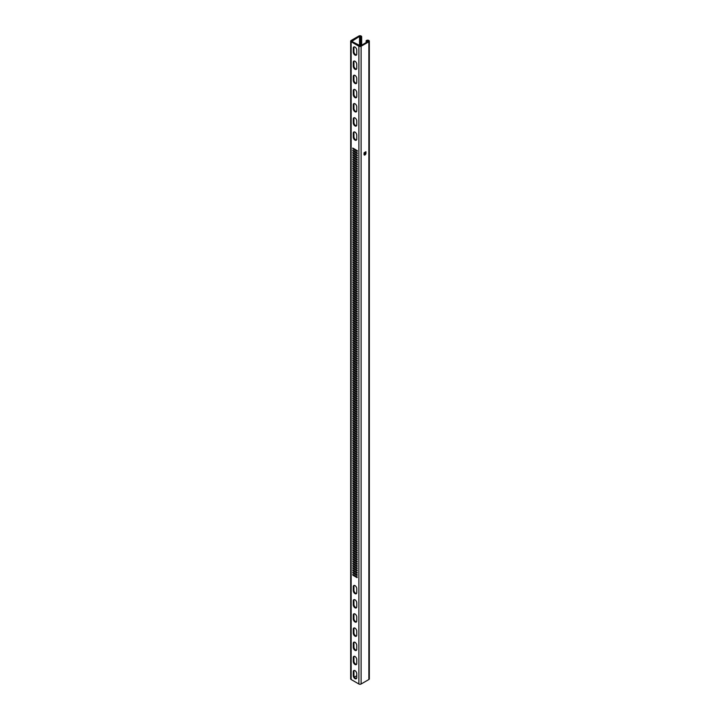 <?xml version="1.0" encoding="UTF-8"?>
<svg xmlns="http://www.w3.org/2000/svg" width="720" height="720" viewBox="0 0 720 720"><rect width="100%" height="100%" fill="white"/><g stroke="black" fill="none" stroke-linecap="round" stroke-linejoin="round"><path stroke-width="1.08" d="M365.76 153.468A1.125 0.648 120 0 0 365.76 153.36A1.125 0.648 120 0 0 365.544 152.856A1.098 0.63 120 0 0 364.689 153.18A1.098 0.63 120 0 0 364.212 154.287A1.098 0.63 120 0 0 364.437 154.782A1.098 0.63 120 0 0 365.283 154.494A1.098 0.63 120 0 0 365.76 153.387A1.098 0.63 120 0 0 365.535 152.883A1.125 0.648 120 0 0 364.68 153.162A1.125 0.648 120 0 0 364.185 154.296A1.125 0.648 120 0 0 364.419 154.809A1.125 0.648 120 0 0 365.292 154.512A1.125 0.648 120 0 0 365.787 153.378A1.125 0.648 120 0 0 365.553 152.856A1.098 0.63 120 0 0 365.517 152.874A1.098 0.63 120 0 0 364.896 152.973M364.194 154.188A1.098 0.63 120 0 0 364.194 154.269A1.098 0.63 120 0 0 364.419 154.773A1.098 0.63 120 0 0 364.428 154.782A1.125 0.648 120 0 0 365.058 154.692M357.066 366.993L357.066 367.83L352.962 365.463L352.701 364.599L357.066 366.993M357.066 369.225L357.066 370.062L352.962 367.695L352.701 366.831L357.066 369.225M357.066 371.457L357.066 372.294L352.962 369.927L352.701 369.063L357.066 371.457M357.066 373.689L357.066 374.526L352.962 372.159L352.701 371.295L357.066 373.689M357.066 375.921L357.066 376.758L352.962 374.391L352.701 373.527L357.066 375.921M357.066 378.153L357.066 378.99L352.962 376.623L352.701 375.759L357.066 378.153M357.066 380.385L357.066 381.222L352.962 378.855L352.701 377.991L357.066 380.385M357.066 382.617L357.066 383.454L352.962 381.087L352.701 380.223L357.066 382.617M357.066 384.849L357.066 385.686L352.962 383.319L352.701 382.455L357.066 384.849M357.066 387.081L357.066 387.918L352.962 385.551L352.701 384.687L357.066 387.081M357.066 389.313L357.066 390.15L352.962 387.783L352.701 386.919L357.066 389.313M357.066 391.545L357.066 392.382L352.962 390.015L352.701 389.151L357.066 391.545M357.066 393.777L357.066 394.614L352.962 392.247L352.701 391.383L357.066 393.777M357.066 396.009L357.066 396.846L352.962 394.479L352.701 393.615L357.066 396.009M357.066 398.241L357.066 399.078L352.962 396.711L352.701 395.847L357.066 398.241M357.066 400.473L357.066 401.31L352.962 398.943L352.701 398.079L357.066 400.473M357.066 402.705L357.066 403.542L352.962 401.175L352.701 400.311L357.066 402.705M357.066 404.946L357.066 405.774L352.962 403.407L352.701 402.543L357.066 404.946M357.066 407.178L357.066 408.006L352.962 405.639L352.701 404.775L357.066 407.178M357.066 409.41L357.066 410.238L352.962 407.871L352.701 407.007L357.066 409.41M357.066 411.642L357.066 412.47L352.962 410.103L352.701 409.239L357.066 411.642M357.066 413.874L357.066 414.702L352.962 412.335L352.701 411.471L357.066 413.874M357.066 416.106L357.066 416.934L352.962 414.567L352.701 413.703L357.066 416.106M357.066 418.338L357.066 419.175L352.962 416.799L352.701 415.935L357.066 418.338M357.066 420.57L357.066 421.407L352.962 419.031L352.701 418.167L357.066 420.57M357.066 422.802L357.066 423.639L352.962 421.263L352.701 420.399L357.066 422.802M357.066 425.034L357.066 425.871L352.962 423.495L352.701 422.631L357.066 425.034M357.066 427.266L357.066 428.103L352.962 425.727L352.701 424.863L357.066 427.266M357.066 429.498L357.066 430.335L352.962 427.959L352.701 427.095L357.066 429.498M357.066 431.73L357.066 432.567L352.962 430.191L352.701 429.327L357.066 431.73M357.066 433.962L357.066 434.799L352.962 432.423L352.701 431.559L357.066 433.962M357.066 436.194L357.066 437.031L352.962 434.655L352.701 433.791L357.066 436.194M357.066 438.426L357.066 439.263L352.962 436.887L352.701 436.023L357.066 438.426M357.066 440.658L357.066 441.495L352.962 439.119L352.701 438.255L357.066 440.658M357.066 442.89L357.066 443.727L352.962 441.351L352.701 440.487L357.066 442.89M357.066 445.122L357.066 445.959L352.962 443.583L352.701 442.719L357.066 445.122M357.066 447.354L357.066 448.191L352.962 445.815L352.701 444.951L357.066 447.354M357.066 449.586L357.066 450.423L352.962 448.047L352.701 447.192L357.066 449.586M357.066 451.818L357.066 452.655L352.962 450.279L352.701 449.424L357.066 451.818M357.066 454.05L357.066 454.887L352.962 452.511L352.701 451.656L357.066 454.05M357.066 456.282L357.066 457.119L352.962 454.743L352.701 453.888L357.066 456.282M357.066 458.514L357.066 459.351L352.962 456.975L352.701 456.12L357.066 458.514M357.066 460.746L357.066 461.583L352.962 459.207L352.701 458.352L357.066 460.746M357.066 462.978L357.066 463.815L352.962 461.439L352.701 460.584L357.066 462.978M357.066 465.21L357.066 466.047L352.962 463.671L352.701 462.816L357.066 465.21M357.066 467.442L357.066 468.279L352.962 465.903L352.701 465.048L357.066 467.442M357.066 469.674L357.066 470.511L352.962 468.135L352.701 467.28L357.066 469.674M357.066 471.906L357.066 472.743L352.962 470.367L352.701 469.512L357.066 471.906M357.066 474.138L357.066 474.975L352.962 472.599L352.701 471.744L357.066 474.138M357.066 476.37L357.066 477.207L352.962 474.831L352.701 473.976L357.066 476.37M357.066 478.602L357.066 479.439L352.962 477.063L352.701 476.208L357.066 478.602M357.066 480.834L357.066 481.671L352.962 479.295L352.701 478.44L357.066 480.834M357.066 483.066L357.066 483.903L352.962 481.536L352.701 480.672L357.066 483.066M357.066 485.298L357.066 486.135L352.962 483.768L352.701 482.904L357.066 485.298M357.066 487.53L357.066 488.367L352.962 486L352.701 485.136L357.066 487.53M357.066 489.762L357.066 490.599L352.962 488.232L352.701 487.368L357.066 489.762M357.066 491.994L357.066 492.831L352.962 490.464L352.701 489.6L357.066 491.994M357.066 494.226L357.066 495.063L352.962 492.696L352.701 491.832L357.066 494.226M357.066 496.458L357.066 497.295L352.962 494.928L352.701 494.064L357.066 496.458M357.066 498.69L357.066 499.527L352.962 497.16L352.701 496.296L357.066 498.69M357.066 500.922L357.066 501.759L352.962 499.392L352.701 498.528L357.066 500.922M357.066 503.154L357.066 503.991L352.962 501.624L352.701 500.76L357.066 503.154M357.066 505.386L357.066 506.223L352.962 503.856L352.701 502.992L357.066 505.386M357.066 507.618L357.066 508.455L352.962 506.088L352.701 505.224L357.066 507.618M357.066 509.85L357.066 510.687L352.962 508.32L352.701 507.456L357.066 509.85M357.066 512.082L357.066 512.919L352.962 510.552L352.701 509.688L357.066 512.082M357.066 514.314L357.066 515.151L352.962 512.784L352.701 511.92L357.066 514.314M357.066 516.546L357.066 517.383L352.962 515.016L352.701 514.152L357.066 516.546M357.066 518.778L357.066 519.615L352.962 517.248L352.701 516.384L357.066 518.778M357.066 521.01L357.066 521.847L352.962 519.48L352.701 518.616L357.066 521.01M357.066 523.242L357.066 524.079L352.962 521.712L352.701 520.848L357.066 523.242M357.066 525.474L357.066 526.311L352.962 523.944L352.701 523.08L357.066 525.474M357.066 527.706L357.066 528.543L352.962 526.176L352.701 525.312L357.066 527.706M357.066 529.947L357.066 530.775L352.962 528.408L352.701 527.544L357.066 529.947M357.066 532.179L357.066 533.007L352.962 530.64L352.701 529.776L357.066 532.179M357.066 534.411L357.066 535.239L352.962 532.872L352.701 532.008L357.066 534.411M357.066 536.643L357.066 537.471L352.962 535.104L352.701 534.24L357.066 536.643M357.066 538.875L357.066 539.703L352.962 537.336L352.701 536.472L357.066 538.875M357.066 541.107L357.066 541.944L352.962 539.568L352.701 538.704L357.066 541.107M357.066 543.339L357.066 544.176L352.962 541.8L352.701 540.936L357.066 543.339M357.066 545.571L357.066 546.408L352.962 544.032L352.701 543.168L357.066 545.571M357.066 547.803L357.066 548.64L352.962 546.264L352.701 545.4L357.066 547.803M357.066 550.035L357.066 550.872L352.962 548.496L352.701 547.632L357.066 550.035M357.066 552.267L357.066 553.104L352.962 550.728L352.701 549.864L357.066 552.267M357.066 554.499L357.066 555.336L352.962 552.96L352.701 552.096L357.066 554.499M357.066 556.731L357.066 557.568L352.962 555.192L352.701 554.328L357.066 556.731M357.066 558.963L357.066 559.8L352.962 557.424L352.701 556.56L357.066 558.963M357.066 561.195L357.066 562.032L352.962 559.656L352.701 558.792L357.066 561.195M357.066 563.427L357.066 564.264L352.962 561.888L352.701 561.024L357.066 563.427M357.066 565.659L357.066 566.496L352.962 564.12L352.701 563.256L357.066 565.659M357.066 567.891L357.066 568.728L352.962 566.352L352.701 565.488L357.066 567.891M357.066 570.123L357.066 570.96L352.962 568.584L352.701 567.72L357.066 570.123M357.066 572.355L357.066 573.192L352.962 570.816L352.701 569.961L357.066 572.355M357.066 574.587L357.066 575.424L352.962 573.048L352.701 572.193L357.066 574.587M357.066 576.819L357.066 577.656L352.962 575.28L352.701 574.425L357.066 576.819M357.066 364.761L357.066 365.598L352.962 363.231L352.701 362.367L357.066 364.761M357.426 360.927L352.701 357.903L352.962 358.767L357.066 361.134M357.426 363.159L352.701 360.135L352.962 360.999L357.066 363.366M366.282 40.599L368.127 40.797L368.226 41.382L360.459 45.864L351.774 41.382L359.541 36.369L360.747 36.693L360.261 37.494L361.197 37.332A1.566 0.9 0 0 0 361.656 36.693A1.566 0.9 0 0 0 361.197 36.054L361.107 36A1.566 0.9 0 0 0 358.893 36L351.135 40.482A1.566 0.9 0 0 0 350.676 41.121A1.566 0.9 0 0 0 351.135 41.76L358.893 46.242A1.566 0.9 0 0 0 361.107 46.242L368.865 41.76A1.566 0.9 0 0 0 369.324 41.121A1.566 0.9 0 0 0 368.865 40.482L368.775 40.428A1.566 0.9 0 0 0 366.57 40.428L366.282 40.599M357.426 358.695L352.701 355.671L352.962 356.535L357.066 358.902M357.426 356.463L352.701 353.439L352.962 354.294L357.066 356.67M357.426 354.231L352.701 351.207L352.962 352.062L357.066 354.438M357.426 351.999L352.701 348.975L352.962 349.83L357.066 352.206M357.426 349.767L352.701 346.743L352.962 347.598L357.066 349.974M357.426 347.535L352.701 344.511L352.962 345.366L357.066 347.742M357.426 345.303L352.701 342.279L352.962 343.134L357.066 345.51M357.426 343.071L352.701 340.047L352.962 340.902L357.066 343.278M357.426 340.839L352.701 337.815L352.962 338.67L357.066 341.046M357.426 338.607L352.701 335.583L352.962 336.438L357.066 338.814M357.426 336.375L352.701 333.351L352.962 334.206L357.066 336.582M357.426 334.143L352.701 331.119L352.962 331.974L357.066 334.35M357.426 331.911L352.701 328.887L352.962 329.742L357.066 332.118M357.426 329.679L352.701 326.655L352.962 327.51L357.066 329.886M357.426 327.447L352.701 324.423L352.962 325.278L357.066 327.654M357.426 325.215L352.701 322.191L352.962 323.046L357.066 325.422M357.426 322.983L352.701 319.95L352.962 320.814L357.066 323.19M357.426 320.742L352.701 317.718L352.962 318.582L357.066 320.958M357.426 318.51L352.701 315.486L352.962 316.35L357.066 318.726M357.426 316.278L352.701 313.254L352.962 314.118L357.066 316.494M357.426 314.046L352.701 311.022L352.962 311.886L357.066 314.262M357.426 311.814L352.701 308.79L352.962 309.654L357.066 312.03M357.426 309.582L352.701 306.558L352.962 307.422L357.066 309.798M357.426 307.35L352.701 304.326L352.962 305.19L357.066 307.566M357.426 305.118L352.701 302.094L352.962 302.958L357.066 305.334M357.426 302.886L352.701 299.862L352.962 300.726L357.066 303.102M357.426 300.654L352.701 297.63L352.962 298.494L357.066 300.87M357.426 298.422L352.701 295.398L352.962 296.262L357.066 298.638M357.426 296.19L352.701 293.166L352.962 294.03L357.066 296.406M357.426 293.958L352.701 290.934L352.962 291.798L357.066 294.174M357.426 291.726L352.701 288.702L352.962 289.566L357.066 291.933M357.426 289.494L352.701 286.47L352.962 287.334L357.066 289.701M357.426 287.262L352.701 284.238L352.962 285.102L357.066 287.469M357.426 285.03L352.701 282.006L352.962 282.87L357.066 285.237M357.426 282.798L352.701 279.774L352.962 280.638L357.066 283.005M357.426 280.566L352.701 277.542L352.962 278.406L357.066 280.773M357.426 278.334L352.701 275.31L352.962 276.174L357.066 278.541M357.426 276.102L352.701 273.078L352.962 273.942L357.066 276.309M357.426 273.87L352.701 270.846L352.962 271.71L357.066 274.077M357.426 271.638L352.701 268.614L352.962 269.478L357.066 271.845M357.426 269.406L352.701 266.382L352.962 267.246L357.066 269.613M357.426 267.174L352.701 264.15L352.962 265.014L357.066 267.381M357.426 264.942L352.701 261.918L352.962 262.782L357.066 265.149M357.426 262.71L352.701 259.686L352.962 260.55L357.066 262.917M357.426 260.478L352.701 257.454L352.962 258.318L357.066 260.685M357.426 258.246L352.701 255.222L352.962 256.086L357.066 258.453M357.426 256.014L352.701 252.99L352.962 253.854L357.066 256.221M357.426 253.782L352.701 250.758L352.962 251.622L357.066 253.989M357.426 251.55L352.701 248.526L352.962 249.39L357.066 251.757M357.426 249.318L352.701 246.294L352.962 247.158L357.066 249.525M357.426 247.086L352.701 244.062L352.962 244.926L357.066 247.293M357.426 244.854L352.701 241.83L352.962 242.694L357.066 245.061M357.426 242.622L352.701 239.598L352.962 240.462L357.066 242.829M357.426 240.39L352.701 237.366L352.962 238.23L357.066 240.597M357.426 238.158L352.701 235.134L352.962 235.998L357.066 238.365M357.426 235.926L352.701 232.902L352.962 233.766L357.066 236.133M357.426 233.694L352.701 230.67L352.962 231.525L357.066 233.901M357.426 231.462L352.701 228.438L352.962 229.293L357.066 231.669M357.426 229.23L352.701 226.206L352.962 227.061L357.066 229.437M357.426 226.998L352.701 223.974L352.962 224.829L357.066 227.205M357.426 224.766L352.701 221.742L352.962 222.597L357.066 224.973M357.426 222.534L352.701 219.51L352.962 220.365L357.066 222.741M357.426 220.302L352.701 217.278L352.962 218.133L357.066 220.509M357.426 218.07L352.701 215.046L352.962 215.901L357.066 218.277M357.426 215.838L352.701 212.814L352.962 213.669L357.066 216.045M357.426 213.606L352.701 210.582L352.962 211.437L357.066 213.813M357.426 211.374L352.701 208.35L352.962 209.205L357.066 211.581M357.426 209.142L352.701 206.118L352.962 206.973L357.066 209.349M357.426 206.91L352.701 203.886L352.962 204.741L357.066 207.117M357.426 204.678L352.701 201.654L352.962 202.509L357.066 204.885M357.426 202.446L352.701 199.422L352.962 200.277L357.066 202.653M357.426 200.214L352.701 197.19L352.962 198.045L357.066 200.421M357.426 197.982L352.701 194.949L352.962 195.813L357.066 198.189M357.426 195.741L352.701 192.717L352.962 193.581L357.066 195.957M357.426 193.509L352.701 190.485L352.962 191.349L357.066 193.725M357.426 191.277L352.701 188.253L352.962 189.117L357.066 191.493M357.426 189.045L352.701 186.021L352.962 186.885L357.066 189.261M357.426 186.813L352.701 183.789L352.962 184.653L357.066 187.029M357.426 184.581L352.701 181.557L352.962 182.421L357.066 184.797M357.426 182.349L352.701 179.325L352.962 180.189L357.066 182.565M357.426 180.117L352.701 177.093L352.962 177.957L357.066 180.333M357.426 177.885L352.701 174.861L352.962 175.725L357.066 178.101M357.426 175.653L352.701 172.629L352.962 173.493L357.066 175.869M357.426 173.421L352.701 170.397L352.962 171.261L357.066 173.637M357.426 171.189L352.701 168.165L352.962 169.029L357.066 171.405M357.426 168.957L352.701 165.933L352.962 166.797L357.066 169.173M357.426 166.725L352.701 163.701L352.962 164.565L357.066 166.932M357.426 164.493L352.701 161.469L352.962 162.333L357.066 164.7M357.426 162.261L352.701 159.237L352.962 160.101L357.066 162.468M357.426 160.029L352.701 157.005L352.962 157.869L357.066 160.236M357.426 157.797L352.701 154.773L352.962 155.637L357.066 158.004M357.426 155.565L352.701 152.541L352.962 153.405L357.066 155.772M357.426 153.333L352.701 150.309L352.962 151.173L357.066 153.54M357.426 151.101L352.701 148.077L352.962 148.941L357.066 151.308M354.15 46.863A2.448 1.413 -120 0 0 353.925 47.727L353.925 51.696A2.448 1.413 -120 0 0 356.517 54.927M356.751 50.103A2.448 1.413 -120 0 0 355.68 47.637A2.448 1.413 -120 0 0 353.79 46.98A2.448 1.413 -120 0 0 353.277 48.096L353.277 52.065A2.448 1.413 -120 0 0 354.348 54.531A2.448 1.413 -120 0 0 356.238 55.188A2.448 1.413 -120 0 0 356.751 54.072L356.751 50.103M354.15 61.038A2.448 1.413 -120 0 0 353.925 61.902L353.925 65.871A2.448 1.413 -120 0 0 356.517 69.102M356.751 64.278A2.448 1.413 -120 0 0 355.68 61.803A2.448 1.413 -120 0 0 353.79 61.146A2.448 1.413 -120 0 0 353.277 62.271L353.277 66.24A2.448 1.413 -120 0 0 354.348 68.706A2.448 1.413 -120 0 0 356.238 69.363A2.448 1.413 -120 0 0 356.751 68.238L356.751 64.278M354.15 75.213A2.448 1.413 -120 0 0 353.925 76.077L353.925 80.037A2.448 1.413 -120 0 0 356.517 83.277M356.751 78.444A2.448 1.413 -120 0 0 355.68 75.978A2.448 1.413 -120 0 0 353.79 75.321A2.448 1.413 -120 0 0 353.277 76.446L353.277 80.415A2.448 1.413 -120 0 0 354.348 82.881A2.448 1.413 -120 0 0 356.238 83.538A2.448 1.413 -120 0 0 356.751 82.413L356.751 78.444M354.15 89.379A2.448 1.413 -120 0 0 353.925 90.243L353.925 94.212A2.448 1.413 -120 0 0 356.517 97.452M356.751 92.619A2.448 1.413 -120 0 0 355.68 90.153A2.448 1.413 -120 0 0 353.79 89.496A2.448 1.413 -120 0 0 353.277 90.621L353.277 94.581A2.448 1.413 -120 0 0 354.348 97.056A2.448 1.413 -120 0 0 356.238 97.713A2.448 1.413 -120 0 0 356.751 96.588L356.751 92.619M354.15 103.554A2.448 1.413 -120 0 0 353.925 104.418L353.925 108.387A2.448 1.413 -120 0 0 356.517 111.618M356.751 106.794A2.448 1.413 -120 0 0 355.68 104.328A2.448 1.413 -120 0 0 353.79 103.671A2.448 1.413 -120 0 0 353.277 104.787L353.277 108.756A2.448 1.413 -120 0 0 354.348 111.222A2.448 1.413 -120 0 0 356.238 111.879A2.448 1.413 -120 0 0 356.751 110.763L356.751 106.794M353.376 148.347L357.291 150.696M353.376 150.579L357.291 152.928M353.376 152.811L357.291 155.16M353.376 155.043L357.291 157.392M353.376 157.275L357.291 159.624M353.376 159.507L357.291 161.856M353.376 161.739L357.291 164.088M353.376 163.971L357.291 166.32M353.376 166.203L357.291 168.552M353.376 168.435L357.291 170.784M353.376 170.667L357.291 173.016M353.376 172.899L357.291 175.248M353.376 175.131L357.291 177.48M353.376 177.363L357.291 179.712M353.376 179.595L357.291 181.944M353.376 181.827L357.291 184.185M353.376 184.059L357.291 186.417M353.376 186.291L357.291 188.649M353.376 188.523L357.291 190.881M353.376 190.755L357.291 193.113M353.376 192.987L357.291 195.345M353.376 195.219L357.291 197.577M353.376 197.451L357.291 199.809M353.376 199.683L357.291 202.041M353.376 201.915L357.291 204.273M353.376 204.147L357.291 206.505M353.376 206.379L357.291 208.737M353.376 208.611L357.291 210.969M353.376 210.843L357.291 213.201M353.376 213.075L357.291 215.433M353.376 215.307L357.291 217.665M353.376 217.539L357.291 219.897M353.376 219.771L357.291 222.129M353.376 222.003L357.291 224.361M353.376 224.235L357.291 226.593M353.376 226.467L357.291 228.825M353.376 228.699L357.291 231.057M353.376 230.931L357.291 233.289M353.376 233.163L357.291 235.521M353.376 235.395L357.291 237.753M353.376 237.627L357.291 239.985M353.376 239.859L357.291 242.217M353.376 242.091L357.291 244.449M353.376 244.323L357.291 246.681M353.376 246.564L357.291 248.913M353.376 248.796L357.291 251.145M353.376 251.028L357.291 253.377M353.376 253.26L357.291 255.609M353.376 255.492L357.291 257.841M353.376 257.724L357.291 260.073M353.376 259.956L357.291 262.305M353.376 262.188L357.291 264.537M353.376 264.42L357.291 266.769M353.376 266.652L357.291 269.001M353.376 268.884L357.291 271.233M353.376 271.116L357.291 273.465M353.376 273.348L357.291 275.697M353.376 275.58L357.291 277.929M353.376 277.812L357.291 280.161M353.376 280.044L357.291 282.393M353.376 282.276L357.291 284.625M353.376 284.508L357.291 286.857M353.376 286.74L357.291 289.089M353.376 288.972L357.291 291.321M353.376 291.204L357.291 293.553M353.376 293.436L357.291 295.785M353.376 295.668L357.291 298.017M353.376 297.9L357.291 300.249M353.376 300.132L357.291 302.481M353.376 302.364L357.291 304.713M353.376 304.596L357.291 306.945M353.376 306.828L357.291 309.186M353.376 309.06L357.291 311.418M353.376 311.292L357.291 313.65M353.376 313.524L357.291 315.882M353.376 315.756L357.291 318.114M353.376 317.988L357.291 320.346M353.376 320.22L357.291 322.578M353.376 322.452L357.291 324.81M353.376 324.684L357.291 327.042M353.376 326.916L357.291 329.274M353.376 329.148L357.291 331.506M353.376 331.38L357.291 333.738M353.376 333.612L357.291 335.97M353.376 335.844L357.291 338.202M353.376 338.076L357.291 340.434M353.376 340.308L357.291 342.666M353.376 342.54L357.291 344.898M353.376 344.772L357.291 347.13M353.376 347.004L357.291 349.362M353.376 349.236L357.291 351.594M353.376 351.468L357.291 353.826M353.376 353.7L357.291 356.058M353.376 355.932L357.291 358.29M350.676 41.121L350.676 678.879A1.566 0.9 0 0 0 351.135 679.518L358.893 684A1.566 0.9 0 0 0 361.107 684L368.865 679.518A1.566 0.9 0 0 0 369.324 678.879L369.324 41.121M365.85 151.74L364.122 152.739L364.014 154.395A1.377 0.792 120 0 0 364.302 155.025A1.377 0.792 120 0 0 365.355 154.656A1.377 0.792 120 0 0 365.958 153.27L365.85 151.74M353.277 604.791L353.277 600.822A2.448 1.413 60 0 1 353.79 599.706A2.448 1.413 60 0 1 355.68 600.363A2.448 1.413 60 0 1 356.751 602.829L356.751 606.798A2.448 1.413 60 0 1 356.238 607.914A2.448 1.413 60 0 1 354.348 607.257A2.448 1.413 60 0 1 353.277 604.791L353.925 604.422L353.925 600.453A2.448 1.413 60 0 1 354.15 599.589M353.277 618.966L353.277 614.997A2.448 1.413 60 0 1 353.79 613.872A2.448 1.413 60 0 1 355.68 614.529A2.448 1.413 60 0 1 356.751 617.004L356.751 620.964A2.448 1.413 60 0 1 356.238 622.089A2.448 1.413 60 0 1 354.348 621.432A2.448 1.413 60 0 1 353.277 618.966L353.925 618.597L353.925 614.628A2.448 1.413 60 0 1 354.15 613.764M353.277 633.141L353.277 629.172A2.448 1.413 60 0 1 353.79 628.047A2.448 1.413 60 0 1 355.68 628.704A2.448 1.413 60 0 1 356.751 631.17L356.751 635.139A2.448 1.413 60 0 1 356.238 636.264A2.448 1.413 60 0 1 354.348 635.607A2.448 1.413 60 0 1 353.277 633.141L353.925 632.763L353.925 628.794A2.448 1.413 60 0 1 354.15 627.939M353.277 647.307L353.277 643.347A2.448 1.413 60 0 1 353.79 642.222A2.448 1.413 60 0 1 355.68 642.879A2.448 1.413 60 0 1 356.751 645.345L356.751 649.314A2.448 1.413 60 0 1 356.238 650.439A2.448 1.413 60 0 1 354.348 649.782A2.448 1.413 60 0 1 353.277 647.307L353.925 646.938L353.925 642.969A2.448 1.413 60 0 1 354.15 642.105M353.277 661.482L353.277 657.513A2.448 1.413 60 0 1 353.79 656.397A2.448 1.413 60 0 1 355.68 657.054A2.448 1.413 60 0 1 356.751 659.52L356.751 663.489A2.448 1.413 60 0 1 356.238 664.605A2.448 1.413 60 0 1 354.348 663.948A2.448 1.413 60 0 1 353.277 661.482L353.925 661.113L353.925 657.144A2.448 1.413 60 0 1 354.15 656.28M353.277 675.657L353.277 671.688A2.448 1.413 60 0 1 353.79 670.563A2.448 1.413 60 0 1 355.68 671.22A2.448 1.413 60 0 1 356.751 673.686L356.751 677.655A2.448 1.413 60 0 1 356.238 678.78A2.448 1.413 60 0 1 354.348 678.123A2.448 1.413 60 0 1 353.277 675.657L353.925 675.288L353.925 671.319A2.448 1.413 60 0 1 354.15 670.455M353.277 590.625L353.277 586.656A2.448 1.413 60 0 1 353.79 585.531A2.448 1.413 60 0 1 355.68 586.188A2.448 1.413 60 0 1 356.751 588.654L356.751 592.623A2.448 1.413 60 0 1 356.238 593.748A2.448 1.413 60 0 1 354.348 593.091A2.448 1.413 60 0 1 353.277 590.625L353.925 590.247L353.925 586.278A2.448 1.413 60 0 1 354.15 585.423M353.277 118.962L353.277 122.931A2.448 1.413 -120 0 0 354.348 125.397A2.448 1.413 -120 0 0 356.238 126.054A2.448 1.413 -120 0 0 356.751 124.929L356.751 120.96A2.448 1.413 -120 0 0 355.68 118.494A2.448 1.413 -120 0 0 353.79 117.837A2.448 1.413 -120 0 0 353.277 118.962L353.925 118.593L353.925 122.562A2.448 1.413 -120 0 0 356.517 125.793M353.277 133.137L353.277 137.106A2.448 1.413 -120 0 0 354.348 139.572A2.448 1.413 -120 0 0 356.238 140.229A2.448 1.413 -120 0 0 356.751 139.104L356.751 135.135A2.448 1.413 -120 0 0 355.68 132.669A2.448 1.413 -120 0 0 353.79 132.012A2.448 1.413 -120 0 0 353.277 133.137L353.925 132.759L353.925 136.728A2.448 1.413 -120 0 0 356.517 139.968M354.474 677.061L356.751 675.747M356.517 607.653A2.448 1.413 60 0 1 353.925 604.422M356.517 621.828A2.448 1.413 60 0 1 353.925 618.597M356.517 636.003A2.448 1.413 60 0 1 353.925 632.763M356.517 650.178A2.448 1.413 60 0 1 353.925 646.938M356.517 664.344A2.448 1.413 60 0 1 353.925 661.113M356.517 678.519A2.448 1.413 60 0 1 353.925 675.288M356.517 593.487A2.448 1.413 60 0 1 353.925 590.247M357.291 367.218L353.376 364.86M357.291 369.45L353.376 367.092M357.291 371.682L353.376 369.324M357.291 373.914L353.376 371.565M357.291 376.146L353.376 373.797M357.291 378.378L353.376 376.029M357.291 380.61L353.376 378.261M357.291 382.842L353.376 380.493M357.291 385.074L353.376 382.725M357.291 387.306L353.376 384.957M357.291 389.538L353.376 387.189M357.291 391.77L353.376 389.421M357.291 394.002L353.376 391.653M357.291 396.234L353.376 393.885M357.291 398.466L353.376 396.117M357.291 400.698L353.376 398.349M357.291 402.93L353.376 400.581M357.291 405.162L353.376 402.813M357.291 407.394L353.376 405.045M357.291 409.626L353.376 407.277M357.291 411.858L353.376 409.509M357.291 414.09L353.376 411.741M357.291 416.322L353.376 413.973M357.291 418.554L353.376 416.205M357.291 420.786L353.376 418.437M357.291 423.018L353.376 420.669M357.291 425.25L353.376 422.901M357.291 427.482L353.376 425.133M357.291 429.714L353.376 427.365M357.291 431.946L353.376 429.597M357.291 434.187L353.376 431.829M357.291 436.419L353.376 434.061M357.291 438.651L353.376 436.293M357.291 440.883L353.376 438.525M357.291 443.115L353.376 440.757M357.291 445.347L353.376 442.989M357.291 447.579L353.376 445.221M357.291 449.811L353.376 447.453M357.291 452.043L353.376 449.685M357.291 454.275L353.376 451.917M357.291 456.507L353.376 454.149M357.291 458.739L353.376 456.381M357.291 460.971L353.376 458.613M357.291 463.203L353.376 460.845M357.291 465.435L353.376 463.077M357.291 467.667L353.376 465.309M357.291 469.899L353.376 467.541M357.291 472.131L353.376 469.773M357.291 474.363L353.376 472.005M357.291 476.595L353.376 474.237M357.291 478.827L353.376 476.469M357.291 481.059L353.376 478.701M357.291 483.291L353.376 480.933M357.291 485.523L353.376 483.165M357.291 487.755L353.376 485.397M357.291 489.987L353.376 487.629M357.291 492.219L353.376 489.861M357.291 494.451L353.376 492.093M357.291 496.683L353.376 494.334M357.291 498.915L353.376 496.566M357.291 501.147L353.376 498.798M357.291 503.379L353.376 501.03M357.291 505.611L353.376 503.262M357.291 507.843L353.376 505.494M357.291 510.075L353.376 507.726M357.291 512.307L353.376 509.958M357.291 514.539L353.376 512.19M357.291 516.771L353.376 514.422M357.291 519.003L353.376 516.654M357.291 521.235L353.376 518.886M357.291 523.467L353.376 521.118M357.291 525.699L353.376 523.35M357.291 527.931L353.376 525.582M357.291 530.163L353.376 527.814M357.291 532.395L353.376 530.046M357.291 534.627L353.376 532.278M357.291 536.859L353.376 534.51M357.291 539.091L353.376 536.742M357.291 541.323L353.376 538.974M357.291 543.555L353.376 541.206M357.291 545.787L353.376 543.438M357.291 548.019L353.376 545.67M357.291 550.251L353.376 547.902M357.291 552.483L353.376 550.134M357.291 554.715L353.376 552.366M357.291 556.956L353.376 554.598M357.291 559.188L353.376 556.83M357.291 561.42L353.376 559.062M357.291 563.652L353.376 561.294M357.291 565.884L353.376 563.526M357.291 568.116L353.376 565.758M357.291 570.348L353.376 567.99M357.291 572.58L353.376 570.222M357.291 574.812L353.376 572.454M357.291 577.044L353.376 574.686M357.291 364.986L353.376 362.628M354.15 117.729A2.448 1.413 -120 0 0 353.925 118.593M354.15 131.904A2.448 1.413 -120 0 0 353.925 132.759M353.376 358.164L357.291 360.522M353.376 360.396L357.291 362.754M365.94 151.794L364.122 152.775L364.041 154.377A1.341 0.774 120 0 0 364.32 154.989A1.341 0.774 120 0 0 365.346 154.638A1.341 0.774 120 0 0 365.931 153.288L365.958 151.803M364.293 155.016A1.377 0.792 120 0 0 365.346 154.638A1.377 0.792 120 0 0 365.94 153.261L365.85 151.776L364.104 152.766L364.023 154.368A1.341 0.774 120 0 0 364.302 154.98A1.341 0.774 120 0 0 364.311 154.989L364.32 154.989M364.752 153.81L365.499 152.991M365.103 154.278L364.464 154.692L365.094 153.792M365.499 152.964L365.517 153.414M365.499 153.405L364.752 153.837M364.464 154.647L365.112 154.044L364.482 154.143M365.058 154.008L364.464 154.332M364.464 154.467L365.04 154.134M353.925 47.727L353.277 48.096M353.925 51.696L353.277 52.065M353.925 61.902L353.277 62.271M353.925 65.871L353.277 66.24M353.925 76.077L353.277 76.446M353.925 80.037L353.277 80.415M353.925 90.243L353.277 90.621M353.925 94.212L353.277 94.581M353.925 104.418L353.277 104.787M353.925 108.387L353.277 108.756M353.601 148.563L352.962 148.941M353.601 150.804L352.962 151.173M353.601 153.036L352.962 153.405M353.601 155.268L352.962 155.637M353.601 157.5L352.962 157.869M353.601 159.732L352.962 160.101M353.601 161.964L352.962 162.333M353.601 164.196L352.962 164.565M353.601 166.428L352.962 166.797M353.601 168.66L352.962 169.029M353.601 170.892L352.962 171.261M353.601 173.124L352.962 173.493M353.601 175.356L352.962 175.725M353.601 177.588L352.962 177.957M353.601 179.82L352.962 180.189M353.601 182.052L352.962 182.421M353.601 184.284L352.962 184.653M353.601 186.516L352.962 186.885M353.601 188.748L352.962 189.117M353.601 190.98L352.962 191.349M353.601 193.212L352.962 193.581M353.601 195.444L352.962 195.813M353.601 197.676L352.962 198.045M353.601 199.908L352.962 200.277M353.601 202.14L352.962 202.509M353.601 204.372L352.962 204.741M353.601 206.604L352.962 206.973M353.601 208.836L352.962 209.205M353.601 211.068L352.962 211.437M353.601 213.3L352.962 213.669M353.601 215.532L352.962 215.901M353.601 217.764L352.962 218.133M353.601 219.996L352.962 220.365M353.601 222.228L352.962 222.597M353.601 224.46L352.962 224.829M353.601 226.692L352.962 227.061M353.601 228.924L352.962 229.293M353.601 231.156L352.962 231.525M353.601 233.388L352.962 233.766M353.601 235.62L352.962 235.998M353.601 237.852L352.962 238.23M353.601 240.084L352.962 240.462M353.601 242.316L352.962 242.694M353.601 244.548L352.962 244.926M353.601 246.78L352.962 247.158M353.601 249.012L352.962 249.39M353.601 251.244L352.962 251.622M353.601 253.476L352.962 253.854M353.601 255.708L352.962 256.086M353.601 257.94L352.962 258.318M353.601 260.172L352.962 260.55M353.601 262.404L352.962 262.782M353.601 264.636L352.962 265.014M353.601 266.868L352.962 267.246M353.601 269.1L352.962 269.478M353.601 271.332L352.962 271.71M353.601 273.573L352.962 273.942M353.601 275.805L352.962 276.174M353.601 278.037L352.962 278.406M353.601 280.269L352.962 280.638M353.601 282.501L352.962 282.87M353.601 284.733L352.962 285.102M353.601 286.965L352.962 287.334M353.601 289.197L352.962 289.566M353.601 291.429L352.962 291.798M353.601 293.661L352.962 294.03M353.601 295.893L352.962 296.262M353.601 298.125L352.962 298.494M353.601 300.357L352.962 300.726M353.601 302.589L352.962 302.958M353.601 304.821L352.962 305.19M353.601 307.053L352.962 307.422M353.601 309.285L352.962 309.654M353.601 311.517L352.962 311.886M353.601 313.749L352.962 314.118M353.601 315.981L352.962 316.35M353.601 318.213L352.962 318.582M353.601 320.445L352.962 320.814M353.601 322.677L352.962 323.046M353.601 324.909L352.962 325.278M353.601 327.141L352.962 327.51M353.601 329.373L352.962 329.742M353.601 331.605L352.962 331.974M353.601 333.837L352.962 334.206M353.601 336.069L352.962 336.438M353.601 338.301L352.962 338.67M353.601 340.533L352.962 340.902M353.601 342.765L352.962 343.134M353.601 344.997L352.962 345.366M353.601 347.229L352.962 347.598M353.601 349.461L352.962 349.83M353.601 351.693L352.962 352.062M353.601 353.925L352.962 354.294M353.601 356.157L352.962 356.535M368.865 679.518L368.865 41.76M361.107 684L361.107 46.242M358.893 684L358.893 46.242M351.135 679.518L351.135 41.76M361.197 45.441L361.197 37.332M360.909 45.612L360.909 37.494M360.549 36.954L360.549 36.423M360.459 37.008L360.459 36.369M359.541 45.864L359.541 36.369M351.774 41.382L351.774 40.851M368.226 41.382L368.226 40.851M368.127 41.436L368.127 40.797M367.209 41.967L367.209 40.797M366.921 42.138L366.921 40.968M353.601 360.621L352.962 360.999M353.601 358.389L352.962 358.767M353.925 136.728L353.277 137.106M353.925 122.562L353.277 122.931M353.601 362.853L352.962 363.231M353.601 574.911L352.962 575.28M353.601 572.679L352.962 573.048M353.601 570.447L352.962 570.816M353.601 568.215L352.962 568.584M353.601 565.983L352.962 566.352M353.601 563.751L352.962 564.12M353.601 561.519L352.962 561.888M353.601 559.287L352.962 559.656M353.601 557.055L352.962 557.424M353.601 554.823L352.962 555.192M353.601 552.591L352.962 552.96M353.601 550.359L352.962 550.728M353.601 548.127L352.962 548.496M353.601 545.895L352.962 546.264M353.601 543.663L352.962 544.032M353.601 541.431L352.962 541.8M353.601 539.199L352.962 539.568M353.601 536.967L352.962 537.336M353.601 534.735L352.962 535.104M353.601 532.503L352.962 532.872M353.601 530.271L352.962 530.64M353.601 528.039L352.962 528.408M353.601 525.807L352.962 526.176M353.601 523.575L352.962 523.944M353.601 521.343L352.962 521.712M353.601 519.102L352.962 519.48M353.601 516.87L352.962 517.248M353.601 514.638L352.962 515.016M353.601 512.406L352.962 512.784M353.601 510.174L352.962 510.552M353.601 507.942L352.962 508.32M353.601 505.71L352.962 506.088M353.601 503.478L352.962 503.856M353.601 501.246L352.962 501.624M353.601 499.014L352.962 499.392M353.601 496.782L352.962 497.16M353.601 494.55L352.962 494.928M353.601 492.318L352.962 492.696M353.601 490.086L352.962 490.464M353.601 487.854L352.962 488.232M353.601 485.622L352.962 486M353.601 483.39L352.962 483.768M353.601 481.158L352.962 481.536M353.601 478.926L352.962 479.295M353.601 476.694L352.962 477.063M353.601 474.462L352.962 474.831M353.601 472.23L352.962 472.599M353.601 469.998L352.962 470.367M353.601 467.766L352.962 468.135M353.601 465.534L352.962 465.903M353.601 463.302L352.962 463.671M353.601 461.07L352.962 461.439M353.601 458.838L352.962 459.207M353.601 456.606L352.962 456.975M353.601 454.374L352.962 454.743M353.601 452.142L352.962 452.511M353.601 449.91L352.962 450.279M353.601 447.678L352.962 448.047M353.601 445.446L352.962 445.815M353.601 443.214L352.962 443.583M353.601 440.982L352.962 441.351M353.601 438.75L352.962 439.119M353.601 436.518L352.962 436.887M353.601 434.286L352.962 434.655M353.601 432.054L352.962 432.423M353.601 429.822L352.962 430.191M353.601 427.59L352.962 427.959M353.601 425.358L352.962 425.727M353.601 423.126L352.962 423.495M353.601 420.894L352.962 421.263M353.601 418.662L352.962 419.031M353.601 416.43L352.962 416.799M353.601 414.198L352.962 414.567M353.601 411.966L352.962 412.335M353.601 409.734L352.962 410.103M353.601 407.502L352.962 407.871M353.601 405.27L352.962 405.639M353.601 403.038L352.962 403.407M353.601 400.806L352.962 401.175M353.601 398.574L352.962 398.943M353.601 396.333L352.962 396.711M353.601 394.101L352.962 394.479M353.601 391.869L352.962 392.247M353.601 389.637L352.962 390.015M353.601 387.405L352.962 387.783M353.601 385.173L352.962 385.551M353.601 382.941L352.962 383.319M353.601 380.709L352.962 381.087M353.601 378.477L352.962 378.855M353.601 376.245L352.962 376.623M353.601 374.013L352.962 374.391M353.601 371.781L352.962 372.159M353.601 369.549L352.962 369.927M353.601 367.317L352.962 367.695M353.601 365.085L352.962 365.463M353.925 586.278L353.277 586.656M353.925 671.319L353.277 671.688M353.925 657.144L353.277 657.513M353.925 642.969L353.277 643.347M353.925 628.794L353.277 629.172M353.925 614.628L353.277 614.997M353.925 600.453L353.277 600.822M366.147 42.588L366.147 40.779M360.126 45.972L360.126 37.305M361.656 45.18L361.656 36.693"/></g></svg>
